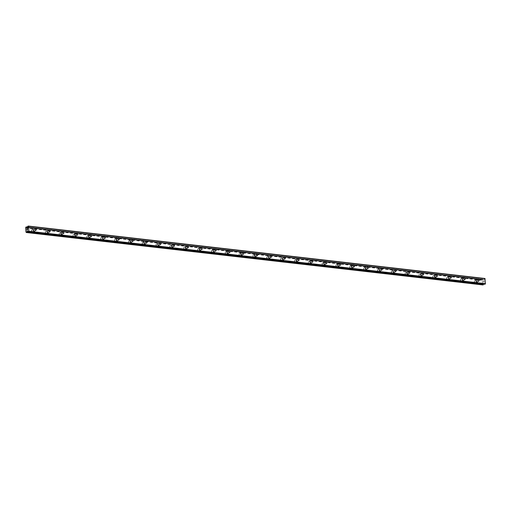 <?xml version="1.0" encoding="UTF-8"?>
<svg xmlns="http://www.w3.org/2000/svg" width="511" height="511" viewBox="0 0 511 511"><rect width="100%" height="100%" fill="white"/><g stroke="black" fill="none" stroke-linecap="round" stroke-linejoin="round"><path stroke-width="0.38" stroke-dasharray="2.56 1.92" d="M476.897 281.836A0.856 0.664 -112 0 1 476.782 280.175A0.856 0.664 -112 0 1 476.897 281.836M475.319 280.271A1.361 1.048 68 0 0 475.505 282.896A1.361 1.048 68 0 0 475.319 280.271A1.361 1.048 68 0 0 475.498 282.902A1.361 1.048 68 0 0 475.319 280.271M463.062 280.245A0.856 0.664 -112 0 1 462.947 278.584A0.856 0.664 -112 0 1 463.062 280.245M461.484 278.68A1.361 1.048 68 0 0 461.663 281.312A1.361 1.048 68 0 0 461.484 278.68M461.478 278.68A1.361 1.048 68 0 0 461.663 281.312A1.361 1.048 68 0 0 461.478 278.68M449.226 278.661A0.856 0.664 -112 0 1 449.105 277A0.856 0.664 -112 0 1 449.226 278.661M447.642 277.09A1.361 1.048 68 0 0 447.828 279.721A1.361 1.048 68 0 0 447.642 277.09A1.361 1.048 68 0 0 447.828 279.721A1.361 1.048 68 0 0 447.642 277.09M435.385 277.071A0.856 0.664 -112 0 1 435.27 275.41A0.856 0.664 -112 0 1 435.385 277.071M433.807 275.499A1.361 1.048 68 0 0 433.992 278.131A1.361 1.048 68 0 0 433.807 275.499A1.361 1.048 68 0 0 433.986 278.131A1.361 1.048 68 0 0 433.807 275.506M421.549 275.48A0.856 0.664 -112 0 1 421.434 273.819A0.856 0.664 -112 0 1 421.549 275.48M419.965 273.915A1.361 1.048 68 0 0 420.151 276.54A1.361 1.048 68 0 0 419.965 273.915A1.361 1.048 68 0 0 420.151 276.54A1.361 1.048 68 0 0 419.965 273.915M407.714 273.89A0.856 0.664 -112 0 1 407.593 272.229A0.856 0.664 -112 0 1 407.714 273.89M406.13 272.325A1.361 1.048 68 0 0 406.315 274.956A1.361 1.048 68 0 0 406.13 272.325A1.361 1.048 68 0 0 406.315 274.956A1.361 1.048 68 0 0 406.13 272.325M393.872 272.306A0.856 0.664 -112 0 1 393.757 270.645A0.856 0.664 -112 0 1 393.872 272.306M392.295 270.734A1.361 1.048 68 0 0 392.48 273.366A1.361 1.048 68 0 0 392.295 270.734A1.361 1.048 68 0 0 392.474 273.366A1.361 1.048 68 0 0 392.295 270.734M380.037 270.715A0.856 0.664 -112 0 1 379.922 269.054A0.856 0.664 -112 0 1 380.037 270.715M378.453 269.144A1.361 1.048 68 0 0 378.638 271.775A1.361 1.048 68 0 0 378.453 269.144A1.361 1.048 68 0 0 378.638 271.775A1.361 1.048 68 0 0 378.453 269.144M366.202 269.125A0.856 0.664 -112 0 1 366.08 267.464A0.856 0.664 -112 0 1 366.202 269.125M364.618 267.56A1.361 1.048 68 0 0 364.803 270.185A1.361 1.048 68 0 0 364.618 267.56A1.361 1.048 68 0 0 364.803 270.185A1.361 1.048 68 0 0 364.618 267.56M352.36 267.534A0.856 0.664 -112 0 1 352.245 265.873A0.856 0.664 -112 0 1 352.36 267.534M350.782 265.969A1.361 1.048 68 0 0 350.968 268.601A1.361 1.048 68 0 0 350.782 265.969A1.361 1.048 68 0 0 350.961 268.601A1.361 1.048 68 0 0 350.782 265.969M338.525 265.944A0.856 0.664 -112 0 1 338.41 264.283A0.856 0.664 -112 0 1 338.525 265.944M336.941 264.379A1.361 1.048 68 0 0 337.126 267.01A1.361 1.048 68 0 0 336.941 264.379A1.361 1.048 68 0 0 337.126 267.01A1.361 1.048 68 0 0 336.941 264.379M324.689 264.359A0.856 0.664 -112 0 1 324.568 262.699A0.856 0.664 -112 0 1 324.689 264.359M323.105 262.788A1.361 1.048 68 0 0 323.291 265.42A1.361 1.048 68 0 0 323.105 262.788A1.361 1.048 68 0 0 323.291 265.42A1.361 1.048 68 0 0 323.105 262.788M310.848 262.769A0.856 0.664 -112 0 1 310.733 261.108A0.856 0.664 -112 0 1 310.848 262.769M309.27 261.204A1.361 1.048 68 0 0 309.455 263.829A1.361 1.048 68 0 0 309.27 261.204A1.361 1.048 68 0 0 309.449 263.829A1.361 1.048 68 0 0 309.27 261.204M297.012 261.178A0.856 0.664 -112 0 1 296.897 259.518A0.856 0.664 -112 0 1 297.012 261.178M295.428 259.614A1.361 1.048 68 0 0 295.614 262.239A1.361 1.048 68 0 0 295.428 259.614A1.361 1.048 68 0 0 295.614 262.245A1.361 1.048 68 0 0 295.428 259.614M283.171 259.588A0.856 0.664 -112 0 1 283.056 257.927A0.856 0.664 -112 0 1 283.171 259.588M281.593 258.023A1.361 1.048 68 0 0 281.778 260.655A1.361 1.048 68 0 0 281.593 258.023A1.361 1.048 68 0 0 281.778 260.655A1.361 1.048 68 0 0 281.593 258.023M269.335 258.004A0.856 0.664 -112 0 1 269.22 256.343A0.856 0.664 -112 0 1 269.335 258.004M267.758 256.433A1.361 1.048 68 0 0 267.943 259.064A1.361 1.048 68 0 0 267.758 256.433A1.361 1.048 68 0 0 267.936 259.064A1.361 1.048 68 0 0 267.751 256.433M255.5 256.413A0.856 0.664 -112 0 1 255.385 254.753A0.856 0.664 -112 0 1 255.5 256.413M253.916 254.848A1.361 1.048 68 0 0 254.101 257.474A1.361 1.048 68 0 0 253.916 254.848A1.361 1.048 68 0 0 254.101 257.474A1.361 1.048 68 0 0 253.916 254.848M241.658 254.823A0.856 0.664 -112 0 1 241.543 253.162A0.856 0.664 -112 0 1 241.658 254.823M240.081 253.258A1.361 1.048 68 0 0 240.266 255.883A1.361 1.048 68 0 0 240.081 253.258A1.361 1.048 68 0 0 240.266 255.89A1.361 1.048 68 0 0 240.081 253.258M227.823 253.232A0.856 0.664 -112 0 1 227.708 251.572A0.856 0.664 -112 0 1 227.823 253.232M226.245 251.668A1.361 1.048 68 0 0 226.43 254.299A1.361 1.048 68 0 0 226.245 251.668A1.361 1.048 68 0 0 226.424 254.299A1.361 1.048 68 0 0 226.239 251.668M213.988 251.648A0.856 0.664 -112 0 1 213.873 249.988A0.856 0.664 -112 0 1 213.988 251.648M212.404 250.077A1.361 1.048 68 0 0 212.589 252.709A1.361 1.048 68 0 0 212.404 250.077A1.361 1.048 68 0 0 212.589 252.709A1.361 1.048 68 0 0 212.404 250.077M200.146 250.058A0.856 0.664 -112 0 1 200.031 248.397A0.856 0.664 -112 0 1 200.146 250.058M198.568 248.487A1.361 1.048 68 0 0 198.753 251.118A1.361 1.048 68 0 0 198.568 248.487M198.568 248.493A1.361 1.048 68 0 0 198.753 251.118A1.361 1.048 68 0 0 198.568 248.493M186.311 248.467A0.856 0.664 -112 0 1 186.196 246.807A0.856 0.664 -112 0 1 186.311 248.467M184.733 246.902A1.361 1.048 68 0 0 184.912 249.528A1.361 1.048 68 0 0 184.733 246.902A1.361 1.048 68 0 0 184.912 249.528A1.361 1.048 68 0 0 184.727 246.902M172.475 246.877A0.856 0.664 -112 0 1 172.36 245.216A0.856 0.664 -112 0 1 172.475 246.877M170.891 245.312A1.361 1.048 68 0 0 171.076 247.944A1.361 1.048 68 0 0 170.891 245.312A1.361 1.048 68 0 0 171.076 247.944A1.361 1.048 68 0 0 170.891 245.312M158.634 245.293A0.856 0.664 -112 0 1 158.519 243.632A0.856 0.664 -112 0 1 158.634 245.293M157.056 243.721A1.361 1.048 68 0 0 157.241 246.353A1.361 1.048 68 0 0 157.056 243.721A1.361 1.048 68 0 0 157.241 246.353A1.361 1.048 68 0 0 157.056 243.721M144.798 243.702A0.856 0.664 -112 0 1 144.683 242.042A0.856 0.664 -112 0 1 144.798 243.702M143.221 242.131A1.361 1.048 68 0 0 143.399 244.763A1.361 1.048 68 0 0 143.221 242.131M143.214 242.137A1.361 1.048 68 0 0 143.399 244.763A1.361 1.048 68 0 0 143.214 242.137M130.963 242.112A0.856 0.664 -112 0 1 130.848 240.451A0.856 0.664 -112 0 1 130.963 242.112M129.379 240.547A1.361 1.048 68 0 0 129.564 243.172A1.361 1.048 68 0 0 129.379 240.547A1.361 1.048 68 0 0 129.564 243.172A1.361 1.048 68 0 0 129.379 240.547M117.121 240.521A0.856 0.664 -112 0 1 117.006 238.861A0.856 0.664 -112 0 1 117.121 240.521M115.543 238.956A1.361 1.048 68 0 0 115.729 241.588A1.361 1.048 68 0 0 115.543 238.956A1.361 1.048 68 0 0 115.729 241.588A1.361 1.048 68 0 0 115.543 238.956M103.286 238.931A0.856 0.664 -112 0 1 103.171 237.27A0.856 0.664 -112 0 1 103.286 238.931M101.708 237.366A1.361 1.048 68 0 0 101.887 239.998A1.361 1.048 68 0 0 101.708 237.366M101.702 237.366A1.361 1.048 68 0 0 101.887 239.998A1.361 1.048 68 0 0 101.702 237.366M89.451 237.347A0.856 0.664 -112 0 1 89.336 235.686A0.856 0.664 -112 0 1 89.451 237.347M87.866 235.775A1.361 1.048 68 0 0 88.052 238.407A1.361 1.048 68 0 0 87.866 235.775A1.361 1.048 68 0 0 88.052 238.407A1.361 1.048 68 0 0 87.866 235.775M75.609 235.756A0.856 0.664 -112 0 1 75.494 234.095A0.856 0.664 -112 0 1 75.609 235.756M74.031 234.191A1.361 1.048 68 0 0 74.216 236.817A1.361 1.048 68 0 0 74.031 234.191A1.361 1.048 68 0 0 74.21 236.817A1.361 1.048 68 0 0 74.031 234.191M61.774 234.166A0.856 0.664 -112 0 1 61.659 232.505A0.856 0.664 -112 0 1 61.774 234.166M60.196 232.601A1.361 1.048 68 0 0 60.375 235.226A1.361 1.048 68 0 0 60.196 232.601A1.361 1.048 68 0 0 60.375 235.232A1.361 1.048 68 0 0 60.189 232.601M47.938 232.575A0.856 0.664 -112 0 1 47.823 230.915A0.856 0.664 -112 0 1 47.938 232.575M46.354 231.01A1.361 1.048 68 0 0 46.539 233.642A1.361 1.048 68 0 0 46.354 231.01A1.361 1.048 68 0 0 46.539 233.642A1.361 1.048 68 0 0 46.354 231.01M34.096 230.991A0.856 0.664 -112 0 1 33.982 229.33A0.856 0.664 -112 0 1 34.096 230.991M32.519 229.42A1.361 1.048 68 0 0 32.704 232.051A1.361 1.048 68 0 0 32.519 229.42A1.361 1.048 68 0 0 32.698 232.051A1.361 1.048 68 0 0 32.519 229.42M34.135 231.477A1.361 1.048 -112 0 1 33.95 228.845A1.361 1.048 -112 0 1 34.135 231.477M32.851 231.988A1.361 1.048 -112 0 1 32.672 229.362A1.361 1.048 -112 0 1 32.851 231.988M47.97 233.061A1.361 1.048 -112 0 1 47.785 230.435A1.361 1.048 -112 0 1 47.97 233.061M46.693 233.578A1.361 1.048 -112 0 1 46.507 230.946A1.361 1.048 -112 0 1 46.693 233.578M61.805 234.651A1.361 1.048 -112 0 1 61.627 232.02A1.361 1.048 -112 0 1 61.805 234.651M60.528 235.169A1.361 1.048 -112 0 1 60.343 232.537A1.361 1.048 -112 0 1 60.528 235.169M75.647 236.242A1.361 1.048 -112 0 1 75.462 233.61A1.361 1.048 -112 0 1 75.647 236.242M74.363 236.759A1.361 1.048 -112 0 1 74.184 234.127A1.361 1.048 -112 0 1 74.363 236.759M89.482 237.832A1.361 1.048 -112 0 1 89.297 235.201A1.361 1.048 -112 0 1 89.482 237.832M88.205 238.343A1.361 1.048 -112 0 1 88.02 235.718A1.361 1.048 -112 0 1 88.205 238.343M103.318 239.416A1.361 1.048 -112 0 1 103.139 236.791A1.361 1.048 -112 0 1 103.318 239.416M102.04 239.934A1.361 1.048 -112 0 1 101.855 237.308A1.361 1.048 -112 0 1 102.04 239.934M117.16 241.007A1.361 1.048 -112 0 1 116.974 238.375A1.361 1.048 -112 0 1 117.16 241.007M115.882 241.524A1.361 1.048 -112 0 1 115.697 238.893A1.361 1.048 -112 0 1 115.882 241.524M130.995 242.597A1.361 1.048 -112 0 1 130.81 239.966A1.361 1.048 -112 0 1 130.995 242.597M129.717 243.115A1.361 1.048 -112 0 1 129.532 240.483A1.361 1.048 -112 0 1 129.717 243.115M144.83 244.188A1.361 1.048 -112 0 1 144.651 241.556A1.361 1.048 -112 0 1 144.83 244.188M143.553 244.699A1.361 1.048 -112 0 1 143.367 242.073A1.361 1.048 -112 0 1 143.553 244.699M158.672 245.772A1.361 1.048 -112 0 1 158.487 243.147A1.361 1.048 -112 0 1 158.672 245.772M157.394 246.289A1.361 1.048 -112 0 1 157.209 243.664A1.361 1.048 -112 0 1 157.394 246.289M172.507 247.362A1.361 1.048 -112 0 1 172.322 244.731A1.361 1.048 -112 0 1 172.507 247.362M171.23 247.88A1.361 1.048 -112 0 1 171.044 245.248A1.361 1.048 -112 0 1 171.23 247.88M186.343 248.953A1.361 1.048 -112 0 1 186.164 246.321A1.361 1.048 -112 0 1 186.343 248.953M185.065 249.47A1.361 1.048 -112 0 1 184.88 246.839A1.361 1.048 -112 0 1 185.065 249.47M200.184 250.543A1.361 1.048 -112 0 1 199.999 247.912A1.361 1.048 -112 0 1 200.184 250.543M198.907 251.061A1.361 1.048 -112 0 1 198.722 248.429A1.361 1.048 -112 0 1 198.907 251.061M214.02 252.127A1.361 1.048 -112 0 1 213.834 249.502A1.361 1.048 -112 0 1 214.02 252.127M212.742 252.645A1.361 1.048 -112 0 1 212.557 250.02A1.361 1.048 -112 0 1 212.742 252.645M227.855 253.718A1.361 1.048 -112 0 1 227.676 251.093A1.361 1.048 -112 0 1 227.855 253.718M226.577 254.235A1.361 1.048 -112 0 1 226.392 251.604A1.361 1.048 -112 0 1 226.577 254.235M241.697 255.308A1.361 1.048 -112 0 1 241.511 252.677A1.361 1.048 -112 0 1 241.697 255.308M240.419 255.826A1.361 1.048 -112 0 1 240.234 253.194A1.361 1.048 -112 0 1 240.419 255.826M255.532 256.899A1.361 1.048 -112 0 1 255.347 254.267A1.361 1.048 -112 0 1 255.532 256.899M254.254 257.416A1.361 1.048 -112 0 1 254.069 254.785A1.361 1.048 -112 0 1 254.254 257.416M269.367 258.483A1.361 1.048 -112 0 1 269.188 255.858A1.361 1.048 -112 0 1 269.367 258.483M268.09 259A1.361 1.048 -112 0 1 267.905 256.375A1.361 1.048 -112 0 1 268.09 259M283.209 260.073A1.361 1.048 -112 0 1 283.024 257.448A1.361 1.048 -112 0 1 283.209 260.073M281.931 260.591A1.361 1.048 -112 0 1 281.746 257.959A1.361 1.048 -112 0 1 281.931 260.591M297.044 261.664A1.361 1.048 -112 0 1 296.859 259.032A1.361 1.048 -112 0 1 297.044 261.664M295.767 262.181A1.361 1.048 -112 0 1 295.582 259.55A1.361 1.048 -112 0 1 295.767 262.181M310.88 263.254A1.361 1.048 -112 0 1 310.701 260.623A1.361 1.048 -112 0 1 310.88 263.254M309.602 263.772A1.361 1.048 -112 0 1 309.423 261.14A1.361 1.048 -112 0 1 309.602 263.772M324.721 264.845A1.361 1.048 -112 0 1 324.536 262.213A1.361 1.048 -112 0 1 324.721 264.845M323.444 265.356A1.361 1.048 -112 0 1 323.259 262.731A1.361 1.048 -112 0 1 323.444 265.356M338.557 266.429A1.361 1.048 -112 0 1 338.371 263.804A1.361 1.048 -112 0 1 338.557 266.429M337.279 266.946A1.361 1.048 -112 0 1 337.094 264.321A1.361 1.048 -112 0 1 337.279 266.946M352.398 268.02A1.361 1.048 -112 0 1 352.213 265.388A1.361 1.048 -112 0 1 352.398 268.02M351.114 268.537A1.361 1.048 -112 0 1 350.936 265.905A1.361 1.048 -112 0 1 351.114 268.537M366.234 269.61A1.361 1.048 -112 0 1 366.048 266.978A1.361 1.048 -112 0 1 366.234 269.61M364.956 270.127A1.361 1.048 -112 0 1 364.771 267.496A1.361 1.048 -112 0 1 364.956 270.127M380.069 271.2A1.361 1.048 -112 0 1 379.884 268.569A1.361 1.048 -112 0 1 380.069 271.2M378.792 271.711A1.361 1.048 -112 0 1 378.606 269.086A1.361 1.048 -112 0 1 378.792 271.711M393.911 272.785A1.361 1.048 -112 0 1 393.726 270.159A1.361 1.048 -112 0 1 393.911 272.785M392.627 273.302A1.361 1.048 -112 0 1 392.448 270.677A1.361 1.048 -112 0 1 392.627 273.302M407.746 274.375A1.361 1.048 -112 0 1 407.561 271.743A1.361 1.048 -112 0 1 407.746 274.375M406.469 274.892A1.361 1.048 -112 0 1 406.283 272.261A1.361 1.048 -112 0 1 406.469 274.892M421.581 275.966A1.361 1.048 -112 0 1 421.396 273.334A1.361 1.048 -112 0 1 421.581 275.966M420.304 276.483A1.361 1.048 -112 0 1 420.119 273.851A1.361 1.048 -112 0 1 420.304 276.483M435.423 277.556A1.361 1.048 -112 0 1 435.238 274.924A1.361 1.048 -112 0 1 435.423 277.556M434.139 278.073A1.361 1.048 -112 0 1 433.96 275.442A1.361 1.048 -112 0 1 434.139 278.073M449.258 279.14A1.361 1.048 -112 0 1 449.073 276.515A1.361 1.048 -112 0 1 449.258 279.14M447.981 279.658A1.361 1.048 -112 0 1 447.796 277.032A1.361 1.048 -112 0 1 447.981 279.658M463.094 280.731A1.361 1.048 -112 0 1 462.909 278.105A1.361 1.048 -112 0 1 463.094 280.731M461.816 281.248A1.361 1.048 -112 0 1 461.631 278.616A1.361 1.048 -112 0 1 461.816 281.248M476.935 282.321A1.361 1.048 -112 0 1 476.75 279.689A1.361 1.048 -112 0 1 476.935 282.321M475.652 282.839A1.361 1.048 -112 0 1 475.473 280.207A1.361 1.048 -112 0 1 475.652 282.839M27.466 229.388L27.505 229.944L26.93 230.174M27.396 228.417L27.441 229.069M26.917 229.113L26.942 228.711M483.508 281.235L483.54 281.727L483.508 281.235M484.006 281.037L484.045 281.523L484.006 281.037M484.083 281.504L484.045 280.954L483.463 281.191L483.502 281.74L483.463 281.191L484.038 280.954L484.077 281.504M484.128 282.181L483.617 282.321L484.128 282.181M483.578 284.071L484.128 283.541L484.754 284.193M484.913 278.489L483.821 279.9L483.246 279.779A0.575 0.332 96.6 0 1 482.933 279.447L482.537 279.613A0.575 0.332 96.6 0 1 482.301 280.156L482.601 284.499A0.575 0.332 96.6 0 1 482.901 284.831L482.972 284.94M483.246 279.779L27.243 227.421L483.246 279.779M27.211 227.446L483.291 279.817M25.665 227.721L482.301 280.156M25.607 227.804L482.25 280.239M25.55 227.944L482.186 280.379M25.831 231.943L482.467 284.378M25.908 232.026L482.544 284.467M26.042 232.071L482.601 284.499M484.728 284.173L28.092 231.739L483.591 284.039M27.83 226.232L484.466 278.667M27.715 226.36L484.351 278.795M27.294 227.331L483.936 279.766M27.185 227.459L483.821 279.9M26.917 227.567L483.559 280.002M26.955 227.555L483.432 279.971M27.377 227.14L482.933 279.447M27.402 227.082L482.908 279.389M27.415 227.05L482.876 279.351M482.838 279.332L27.422 227.037L482.812 279.338M25.997 226.973L482.633 279.408M25.94 227.037L482.576 279.472M25.914 227.095L482.55 279.536M25.895 227.178L482.537 279.613M26.259 232.396L482.901 284.831M26.291 232.454L482.927 284.889M26.323 232.492L482.959 284.927M27.824 231.438L483.7 283.784M27.683 231.279L483.815 283.656M27.537 231.125L484.077 283.554M27.562 231.151L484.198 283.586M478.034 279.6L476.52 280.207M464.199 278.01L462.679 278.623M450.363 276.419L448.843 277.032M436.522 274.829L435.008 275.442M422.686 273.244L421.166 273.851M408.845 271.654L407.331 272.267M395.009 270.064L393.496 270.677M381.174 268.473L379.654 269.086M367.332 266.883L365.819 267.496M353.497 265.298L351.983 265.912M339.662 263.708L338.141 264.321M325.82 262.117L324.306 262.731M311.985 260.527L310.471 261.14M298.149 258.943L296.629 259.556M284.308 257.352L282.794 257.966M270.472 255.762L268.958 256.375M256.637 254.171L255.117 254.785M242.795 252.587L241.281 253.194M228.96 250.997L227.446 251.61M215.125 249.406L213.604 250.02M201.283 247.816L199.769 248.429M187.448 246.232L185.934 246.839M173.612 244.641L172.092 245.254M159.771 243.051L158.257 243.664M145.935 241.46L144.421 242.073M132.1 239.87L130.58 240.483M118.258 238.286L116.744 238.899M104.423 236.695L102.909 237.308M90.588 235.105L89.067 235.718M76.746 233.514L75.232 234.127M62.91 231.93L61.397 232.543M49.075 230.34L47.555 230.953M35.233 228.749L33.72 229.362M33.534 228.896L32.25 229.413M47.37 230.487L46.092 231.004M61.205 232.077L59.928 232.594M75.047 233.668L73.763 234.179M88.882 235.252L87.605 235.769M102.717 236.842L101.44 237.36M116.559 238.433L115.275 238.95M130.394 240.023L129.117 240.54M144.23 241.607L142.952 242.125M158.071 243.198L156.788 243.715M171.907 244.788L170.629 245.306M185.742 246.379L184.465 246.896M199.584 247.963L198.3 248.48M213.419 249.553L212.142 250.071M227.254 251.144L225.977 251.661M241.096 252.734L239.812 253.252M254.932 254.325L253.654 254.836M268.767 255.909L267.489 256.426M282.609 257.499L281.325 258.017M296.444 259.09L295.166 259.607M310.279 260.68L309.002 261.191M324.121 262.264L322.843 262.782M337.956 263.855L336.679 264.372M351.792 265.445L350.514 265.963M365.633 267.036L364.356 267.547M379.469 268.62L378.191 269.137M393.304 270.21L392.026 270.728M407.146 271.801L405.868 272.318M420.981 273.391L419.703 273.909M434.816 274.975L433.539 275.493M448.658 276.566L447.381 277.083M462.493 278.156L461.216 278.674M476.329 279.747L475.051 280.264M477.351 282.264L476.073 282.781M463.515 280.68L462.231 281.197M449.674 279.089L448.396 279.606M435.838 277.499L434.561 278.016M422.003 275.908L420.719 276.425M408.161 274.324L406.884 274.841M394.326 272.733L393.048 273.251M380.491 271.143L379.207 271.66M366.649 269.553L365.371 270.07M352.814 267.968L351.536 268.479M338.972 266.378L337.694 266.895M325.137 264.787L323.859 265.305M311.301 263.197L310.024 263.714M297.459 261.613L296.182 262.124M283.624 260.022L282.347 260.54M269.789 258.432L268.511 258.949M255.947 256.841L254.67 257.359M242.112 255.257L240.834 255.768M228.276 253.667L226.999 254.184M214.435 252.076L213.157 252.594M200.599 250.486L199.322 251.003M186.764 248.895L185.487 249.413M172.922 247.311L171.645 247.829M159.087 245.721L157.81 246.238M145.252 244.13L143.974 244.648M131.41 242.54L130.133 243.057M117.575 240.956L116.297 241.473M103.739 239.365L102.462 239.883M89.898 237.775L88.62 238.292M76.062 236.184L74.785 236.702M62.227 234.6L60.943 235.111M48.385 233.01L47.108 233.527M34.55 231.419L33.272 231.937M35.879 230.34L34.365 230.953M49.714 231.93L48.2 232.543M63.556 233.521L62.035 234.134M77.391 235.111L75.877 235.724M91.226 236.702L89.712 237.308M105.068 238.286L103.548 238.899M118.903 239.876L117.389 240.489M132.739 241.467L131.225 242.08M146.58 243.057L145.06 243.664M160.416 244.641L158.902 245.254M174.251 246.232L172.737 246.845M188.093 247.822L186.572 248.435M201.928 249.413L200.414 250.026M215.763 250.997L214.25 251.61M229.605 252.587L228.085 253.201M243.44 254.178L241.927 254.791M257.276 255.768L255.762 256.381M271.117 257.352L269.597 257.966M284.953 258.943L283.439 259.556M298.788 260.533L297.274 261.147M312.63 262.124L311.11 262.737M326.465 263.708L324.951 264.321M340.307 265.298L338.787 265.912M354.142 266.889L352.622 267.502M367.977 268.479L366.464 269.093M381.819 270.07L380.299 270.677M395.655 271.654L394.134 272.267M409.49 273.244L407.976 273.858M423.332 274.835L421.811 275.448M437.167 276.425L435.653 277.032M451.002 278.01L449.488 278.623M464.844 279.6L463.324 280.213M478.679 281.191L477.165 281.804M26.866 227.574L483.502 280.009M26.553 227.344L483.195 279.779M26.048 232.077L482.588 284.499M26.004 232.064L482.64 284.499M27.492 231.106L484.128 283.541"/><path stroke-width="0.77" d="M478.417 281.222A0.856 0.664 -112 0 1 478.296 279.562A0.856 0.664 -112 0 1 478.417 281.222M464.576 279.632A0.856 0.664 -112 0 1 464.461 277.971A0.856 0.664 -112 0 1 464.576 279.632M450.74 278.048A0.856 0.664 -112 0 1 450.625 276.387A0.856 0.664 -112 0 1 450.74 278.048M436.905 276.457A0.856 0.664 -112 0 1 436.784 274.797A0.856 0.664 -112 0 1 436.905 276.457M423.063 274.867A0.856 0.664 -112 0 1 422.948 273.206A0.856 0.664 -112 0 1 423.063 274.867M409.228 273.276A0.856 0.664 -112 0 1 409.113 271.616A0.856 0.664 -112 0 1 409.228 273.276M395.393 271.692A0.856 0.664 -112 0 1 395.271 270.032A0.856 0.664 -112 0 1 395.393 271.692M381.551 270.102A0.856 0.664 -112 0 1 381.436 268.441A0.856 0.664 -112 0 1 381.551 270.102M367.716 268.511A0.856 0.664 -112 0 1 367.601 266.851A0.856 0.664 -112 0 1 367.716 268.511M353.88 266.921A0.856 0.664 -112 0 1 353.759 265.26A0.856 0.664 -112 0 1 353.88 266.921M340.039 265.337A0.856 0.664 -112 0 1 339.924 263.676A0.856 0.664 -112 0 1 340.039 265.337M326.203 263.746A0.856 0.664 -112 0 1 326.088 262.086A0.856 0.664 -112 0 1 326.203 263.746M312.368 262.156A0.856 0.664 -112 0 1 312.247 260.495A0.856 0.664 -112 0 1 312.368 262.156M298.526 260.565A0.856 0.664 -112 0 1 298.411 258.905A0.856 0.664 -112 0 1 298.526 260.565M284.691 258.981A0.856 0.664 -112 0 1 284.576 257.32A0.856 0.664 -112 0 1 284.691 258.981M270.856 257.391A0.856 0.664 -112 0 1 270.734 255.73A0.856 0.664 -112 0 1 270.856 257.391M257.014 255.8A0.856 0.664 -112 0 1 256.899 254.139A0.856 0.664 -112 0 1 257.014 255.8M243.179 254.21A0.856 0.664 -112 0 1 243.064 252.549A0.856 0.664 -112 0 1 243.179 254.21M229.343 252.619A0.856 0.664 -112 0 1 229.222 250.958A0.856 0.664 -112 0 1 229.343 252.619M215.501 251.035A0.856 0.664 -112 0 1 215.387 249.374A0.856 0.664 -112 0 1 215.501 251.035M201.666 249.445A0.856 0.664 -112 0 1 201.551 247.784A0.856 0.664 -112 0 1 201.666 249.445M187.824 247.854A0.856 0.664 -112 0 1 187.709 246.193A0.856 0.664 -112 0 1 187.824 247.854M173.989 246.264A0.856 0.664 -112 0 1 173.874 244.603A0.856 0.664 -112 0 1 173.989 246.264M160.154 244.68A0.856 0.664 -112 0 1 160.039 243.019A0.856 0.664 -112 0 1 160.154 244.68M146.312 243.089A0.856 0.664 -112 0 1 146.197 241.428A0.856 0.664 -112 0 1 146.312 243.089M132.477 241.499A0.856 0.664 -112 0 1 132.362 239.838A0.856 0.664 -112 0 1 132.477 241.499M118.641 239.908A0.856 0.664 -112 0 1 118.526 238.247A0.856 0.664 -112 0 1 118.641 239.908M104.8 238.324A0.856 0.664 -112 0 1 104.685 236.663A0.856 0.664 -112 0 1 104.8 238.324M90.964 236.734A0.856 0.664 -112 0 1 90.849 235.073A0.856 0.664 -112 0 1 90.964 236.734M77.129 235.143A0.856 0.664 -112 0 1 77.014 233.482A0.856 0.664 -112 0 1 77.129 235.143M63.287 233.553A0.856 0.664 -112 0 1 63.172 231.892A0.856 0.664 -112 0 1 63.287 233.553M49.452 231.968A0.856 0.664 -112 0 1 49.337 230.308A0.856 0.664 -112 0 1 49.452 231.968M35.617 230.378A0.856 0.664 -112 0 1 35.502 228.717A0.856 0.664 -112 0 1 35.617 230.378M26.962 230.097L26.93 229.605L26.962 230.097M27.46 229.893L27.428 229.407L27.46 229.893M26.885 229.624L26.93 230.174L26.885 229.624M27.466 229.388L27.505 229.944L26.923 230.174M27.396 228.947L27.358 228.43L27.396 228.947M26.942 228.711L26.917 229.113M27.396 228.417L27.441 229.069M26.655 227.382L26.61 227.344A0.575 0.332 96.6 0 1 26.297 227.012L25.895 227.178A0.575 0.332 96.6 0 1 25.665 227.721L25.952 232.064A0.575 0.332 96.6 0 1 26.259 232.396L26.661 232.237A0.575 0.332 96.6 0 1 26.898 231.687L27.441 231.113L28.162 231.777L28.814 231.24L28.463 226.258L27.83 226.232L27.185 227.459L26.655 227.382L27.211 227.446M484.754 284.193L485.45 283.682L484.913 278.489L28.277 226.054M482.972 284.94L483.297 284.672A0.575 0.332 96.6 0 1 483.534 284.122L483.578 284.071M28.463 226.258L485.099 278.699M26.898 231.687L483.534 284.122M26.949 231.604L28.092 231.739M28.661 231.585L485.303 284.027M28.814 231.24L485.45 283.682M26.297 227.012L27.377 227.14M26.272 226.948L27.402 227.082M26.24 226.916L27.415 227.05M26.387 232.505L483.023 284.946M26.566 232.435L483.202 284.87M26.617 232.371L483.259 284.806M26.642 232.313L483.285 284.755M26.661 232.237L483.297 284.672M27.064 231.349L27.824 231.438M27.172 231.221L27.683 231.279M28.214 231.77L484.856 284.205M26.361 232.511L482.997 284.946M28.162 231.777L484.798 284.212"/></g></svg>
